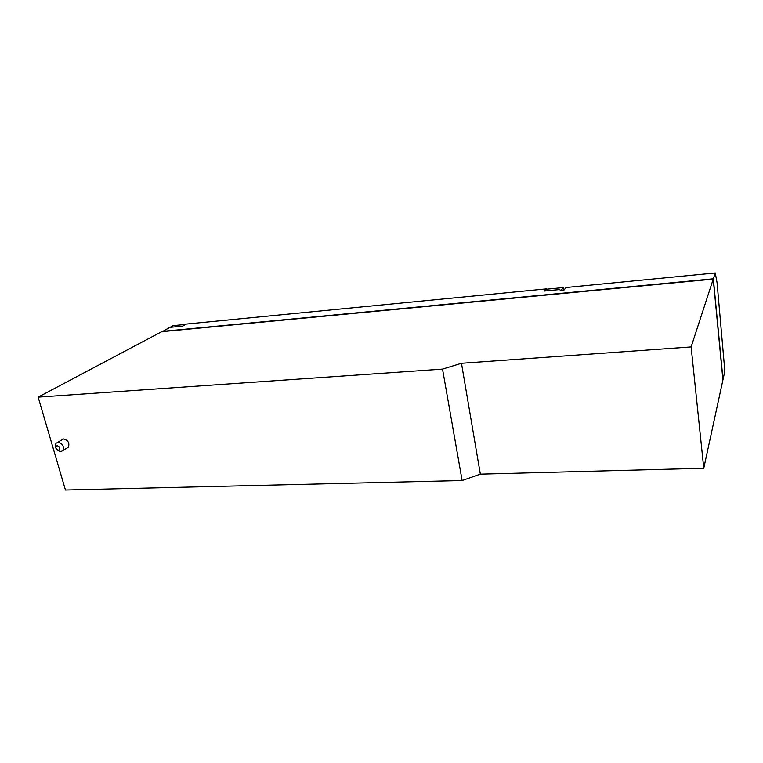 <?xml version="1.0" encoding="UTF-8"?>
<svg xmlns="http://www.w3.org/2000/svg" width="763" height="763" viewBox="0 0 763 763"><rect width="100%" height="100%" fill="white"/><g stroke="black" fill="none" stroke-linecap="round" stroke-linejoin="round"><path stroke-width="1.14" d="M563.771 290.15L563.418 287.575L561.101 290.407M563.418 287.575L546.031 289.272L544.477 291.046M715.255 272.973L713.348 278.81L723.019 379.545L724.85 371.104L717.077 282.758L715.255 272.973L566.079 287.517L563.962 290.131L561.034 290.417L559.327 289.606L544.41 291.056L546.346 289.244M185.8 324.418L173.23 325.648L170.015 327.346M546.289 288.9L186.477 324.056L182.634 326.125L169.882 327.356L162.328 331.638M713.348 278.81L162.261 331.4M713.243 279.124L161.689 331.695L38.15 397.132L65.446 490.027L462.13 480.528L442.53 369.111L461.472 363.283L691.125 346.946L703.763 468.253L722.923 379.964L713.243 279.124L691.125 346.946M703.763 468.253L480.337 474.138L462.13 480.528M461.472 363.283L480.337 474.138M442.53 369.111L38.15 397.132M57.149 445.602C60.182 447.042 60.639 448.596 58.513 450.275C55.489 448.825 55.031 447.271 57.149 445.602M60.773 451.629C56.138 450.294 54.535 447.519 55.966 443.293L58.055 442.302C62.661 443.589 64.283 446.355 62.909 450.58L60.773 451.629M57.492 442.368L63.558 438.973C68.145 440.251 69.748 442.998 68.374 447.204L66.82 448.167M62.909 450.58L68.374 447.204"/></g></svg>
